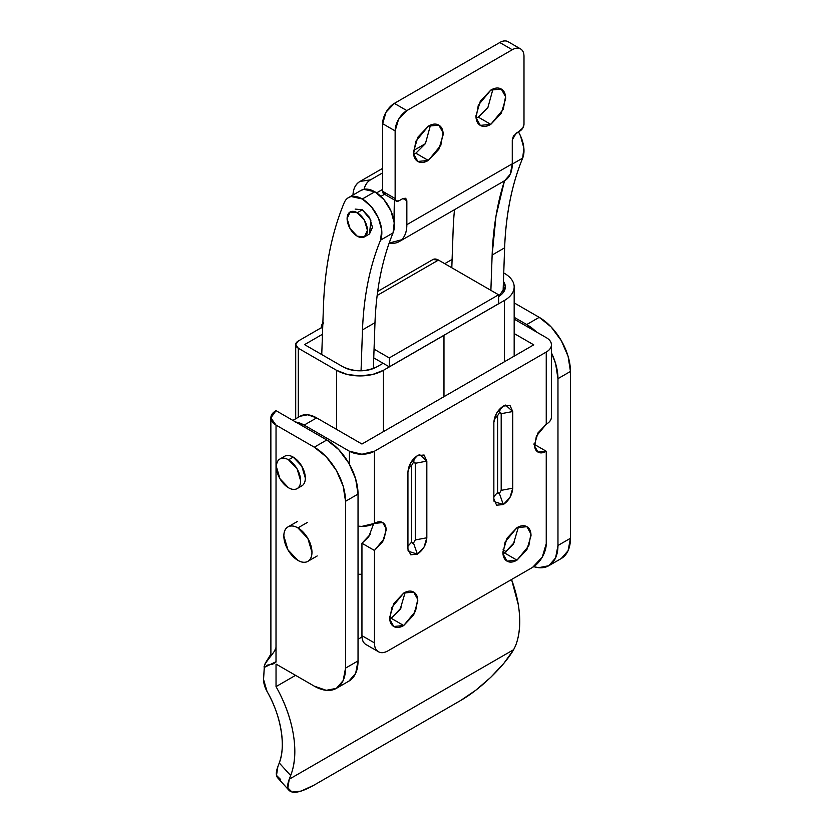 <?xml version="1.0" encoding="UTF-8"?>
<svg xmlns="http://www.w3.org/2000/svg" width="834" height="834" viewBox="0 0 834 834"><rect width="100%" height="100%" fill="white"/><g stroke="black" fill="none" stroke-linecap="round" stroke-linejoin="round"><path stroke-width="1.25" d="M514.422 542.402L504.466 552.932L516.965 560.146L507.02 561.126L503.006 553.932L505.123 541.985L516.965 527.682C520.843 525.441 524.159 525.107 526.9 526.692C529.653 528.276 531.018 531.31 531.018 535.793L526.9 549.648L516.965 560.146C513.077 562.387 509.772 562.71 507.02 561.126C504.278 559.541 502.902 556.507 502.902 552.025L507.02 538.17L516.965 527.682L526.9 526.692L530.914 533.896L528.798 545.832L516.965 560.146L504.466 552.932L513.379 544.112L518.446 526.911M401.185 607.788L391.229 618.307L403.719 625.521L393.784 626.501L389.77 619.308L391.886 607.361L403.719 593.057C407.607 590.816 410.922 590.482 413.664 592.067C416.406 593.652 417.782 596.685 417.782 601.168L413.664 615.023L403.719 625.521C399.84 627.762 396.525 628.085 393.784 626.501C391.042 624.916 389.666 621.883 389.666 617.4L393.784 603.545L403.719 593.057L413.664 592.067L417.678 599.271L415.561 611.207L403.719 625.521L391.229 618.307L400.132 609.487L405.209 592.286M295.736 422.046A33.131 19.13 60 0 1 304.149 425.1L349.446 451.246L349.446 464.288L349.446 451.246L304.149 425.1L316.649 417.886L361.946 444.032L533.75 344.838L514.171 333.537L533.75 344.838L361.946 444.032L316.649 417.886L307.683 414.769L300.084 416.249A33.131 19.13 -120 0 1 316.649 417.886L304.149 425.1L295.184 421.983M514.171 319.109L546.249 337.624L514.171 319.109M370.233 534.479L361.946 543.236L361.946 635.664C361.946 640.022 363.28 642.972 365.949 644.515A19.328 11.155 120 0 1 361.946 635.664L374.435 642.878C374.435 647.236 375.769 650.186 378.438 651.729C381.107 653.272 384.328 652.949 388.102 650.77L532.582 567.36L542.246 557.154L546.249 543.685L546.249 451.257C543.017 453.123 540.255 453.394 537.961 452.07C535.678 450.756 534.531 448.223 534.531 444.491L537.961 432.94L546.249 424.204L546.249 352.052L374.435 451.246L374.435 523.398C377.677 521.521 380.429 521.25 382.723 522.574C385.006 523.898 386.152 526.421 386.152 530.153L382.723 541.704L374.435 550.45L374.435 642.878L374.435 550.45L361.946 543.236L368.722 536.815L373.632 523.835M417.386 455.677L424.068 455.01L426.831 461.129L426.831 537.784L424.068 547.094L417.396 554.141L410.714 554.798L407.941 548.689L407.941 472.034L410.714 462.724L417.386 455.677L419.711 454.666L426.831 461.129L415.28 463.287L414.759 462.13L413.487 462.255L411.694 465.362L411.694 542.017L412.215 543.184L413.487 543.059L415.28 539.942L415.28 463.287L413.487 462.255L414.581 457.793L413.487 462.255L414.571 457.803L413.487 462.255L411.694 465.362L408.379 468.531L411.694 465.362L411.694 542.017L407.941 546.249L411.694 542.017L413.487 543.059L415.28 539.942L415.28 463.287L426.831 461.129L426.831 537.784L415.28 539.942L426.831 537.784C426.237 544.706 423.088 550.159 417.396 554.141L413.487 543.049L417.396 554.141L413.487 543.059L417.386 554.141L408.233 551.201L407.941 548.689L407.941 472.034C408.545 465.111 411.694 459.659 417.386 455.677M512.743 411.527L512.743 488.182L509.97 497.491L503.298 504.539L496.616 505.206L493.853 499.086L493.853 422.431L496.616 413.132L503.298 406.075L509.97 405.418L512.743 411.527L512.743 488.182C512.139 495.104 508.99 500.556 503.298 504.539L499.389 493.457L501.192 490.35L501.192 413.685L500.661 412.528L499.389 412.653L497.596 415.759L497.596 492.425L498.117 493.582L499.389 493.457L501.192 490.35L512.743 488.182L501.192 490.35L501.192 413.685L512.743 411.527L501.192 413.685L499.389 412.653L500.483 408.191L499.389 412.653L500.473 408.201L499.389 412.653L497.596 415.759L497.596 492.425L499.389 493.457L503.298 504.539L499.389 493.457L503.298 504.539L494.145 501.599L493.853 499.086L493.853 422.431C494.447 415.509 497.596 410.057 503.298 406.085L505.613 405.074L512.743 411.527M533.75 444.042L546.249 451.257L546.249 543.685A19.328 11.155 -60 0 1 532.582 567.36L388.102 650.77A19.328 11.155 -60 0 1 378.438 651.729A19.328 11.155 -60 0 1 374.435 642.878L361.946 635.664L361.946 543.236L374.435 550.45L384.297 538.524L386.069 528.568L382.723 522.574L374.435 523.398L361.946 526.379L358.036 526.15A17.67 10.206 0 0 0 374.435 523.398L374.435 451.246L546.249 352.052C549.7 350.061 551.42 347.663 551.42 344.838C551.42 342.023 549.7 339.626 546.249 337.624A17.67 10.206 180 0 1 551.42 344.838A17.67 10.206 180 0 1 546.249 352.052L546.249 424.204A17.67 10.206 0 0 0 551.42 416.99C551.42 419.804 549.7 422.202 546.249 424.204L536.387 436.119L534.625 446.075L537.961 452.07L546.249 451.257L534.531 444.491M349.446 451.246L361.946 454.238L374.435 451.246A17.67 10.206 180 0 1 349.446 451.246M389.749 619.068L391.229 618.307M502.985 553.693L504.466 552.932M493.853 496.657L497.596 492.425L493.853 496.657M494.281 418.939L497.596 415.759L494.281 418.939M443.907 335.31L504.466 300.428A33.131 19.13 0 0 0 504.466 273.375L503.736 272.958L504.466 273.375A33.131 19.13 180 0 1 514.171 286.906A33.131 19.13 180 0 1 504.466 300.428L504.466 361.748L504.466 300.428L443.907 335.31M503.444 281.475A24.301 14.032 180 0 1 498.607 296.591L505.331 286.906L503.444 281.475M444.72 263.68L452.101 259.426L444.72 263.68M432.95 259.53L438.476 260.072L498.607 294.798L389.28 357.922L389.28 366.845L498.607 303.722L389.28 366.845L373.747 357.88L389.28 366.845L389.28 357.922L498.607 294.798L438.476 260.072L377.156 295.476L438.476 260.072A11.04 6.38 -120 0 0 432.95 259.53L377.687 291.441M295.705 344.619A8.84 5.098 180 0 0 298.291 348.226L298.291 417.271L298.291 348.226L336.561 370.317A33.131 19.13 180 0 0 383.421 370.317L383.421 431.637L383.421 370.317L443.907 335.393L383.421 370.317L372.673 374.466L359.986 375.915L347.309 374.466L336.561 370.317L298.291 348.226L295.705 344.619L298.291 341.012L321.33 327.71L322.664 328.481L321.33 327.71L298.291 341.012A8.84 5.098 180 0 0 295.705 344.619L295.705 418.772M322.466 334.267L304.546 344.619L342.805 366.71C347.549 369.452 353.282 370.817 359.986 370.817C366.699 370.817 372.423 369.452 377.166 366.71L383.108 363.28L377.166 366.71C365.719 372.058 354.262 372.058 342.805 366.71L304.546 344.619L322.466 334.267M358.036 574.282L361.946 574.282A33.131 19.13 0 0 1 358.036 574.282M443.98 396.671L443.98 335.351L443.98 396.671M443.907 335.393L443.907 396.713L443.907 335.393M336.561 370.317L336.561 429.385L336.561 370.317M323.623 322.654L321.33 327.71A11.04 6.38 60 0 1 322.852 323.238M498.607 294.798L498.607 303.722L498.607 294.798M389.28 357.922L374.049 349.133L389.28 357.922M476.12 118.22L478.309 117.146L490.799 124.36L480.311 125.392L476.068 117.802L478.309 105.188L490.799 90.093C494.896 87.726 498.398 87.372 501.297 89.05C504.195 90.718 505.644 93.929 505.644 98.652L501.297 113.278L490.799 124.36C486.702 126.726 483.209 127.07 480.311 125.392C477.413 123.724 475.964 120.523 475.964 115.79L480.311 101.164L490.799 90.093L501.297 89.05L505.529 96.65L503.298 109.254L490.799 124.36L478.309 117.146L487.9 107.534L492.977 89.019M413.654 154.28L415.853 153.195L428.332 160.43L417.834 161.462L413.601 153.863L415.832 141.259L428.332 126.153C432.429 123.797 435.921 123.442 438.82 125.121C441.718 126.789 443.167 129.989 443.167 134.722L438.82 149.349L428.332 160.43C424.235 162.786 420.732 163.141 417.834 161.462C414.936 159.794 413.487 156.594 413.487 151.861L417.834 137.235L428.332 126.153L438.82 125.121L443.052 132.721L440.821 145.325L428.332 160.43L415.832 153.216L425.434 143.604L430.511 125.079M406.846 110.599L398.569 119.345L395.139 130.896L395.139 198.523L396.275 201.057L399.038 200.775L402.947 198.523L405.71 198.252L406.846 200.775L406.846 224.669L512.274 163.798L512.274 139.914L513.421 136.067L522.845 127.977L523.992 124.13L523.992 56.493C523.992 52.761 522.845 50.238 520.562 48.914C518.268 47.59 515.516 47.872 512.274 49.738L406.846 110.599L512.274 49.738L499.785 42.524C503.017 40.657 505.779 40.376 508.062 41.7A16.565 9.56 120 0 0 499.785 42.524L394.357 103.385L499.785 42.524L512.274 49.738A16.565 9.56 -60 0 1 520.562 48.914A16.565 9.56 -60 0 1 523.992 56.493L523.992 124.13A5.525 3.19 -60 0 1 520.082 130.896L516.183 133.148L512.274 139.914L512.274 163.798L406.846 224.669A36.998 21.361 60 0 1 397.995 242.204A36.998 21.361 60 0 1 389.176 243.038L401.602 239.785C405.105 236.429 406.846 231.393 406.846 224.669L406.846 200.775L402.947 198.523L405.71 198.252L406.846 200.775L402.947 198.523L399.038 200.775A5.525 3.19 -60 0 1 396.286 201.057A5.525 3.19 -60 0 1 395.139 198.523L382.639 191.309L382.639 123.682L386.069 112.131L394.357 103.385L406.846 110.599L394.357 103.385A16.565 9.56 120 0 0 382.639 123.682L395.139 130.896L395.139 198.523L382.639 191.309L382.639 123.682L395.139 130.896A16.565 9.56 -60 0 1 406.846 110.599M393.982 220.989L394.357 199.941L394.357 217.455A19.328 11.155 -120 0 1 393.971 220.947M386.549 193.561L383.786 193.842L382.639 191.309A5.525 3.19 120 0 0 383.786 193.842L396.286 201.057M503.006 181.52A36.998 21.361 -120 0 0 512.274 163.798L510.283 174.212L504.612 180.738L399.184 241.61M352.938 195.062L353.543 190.632C354.606 186.368 356.754 183.303 359.996 181.437L382.639 168.364L359.996 181.437L370.557 179.831L382.639 172.857L370.557 179.831C367.325 181.697 365.177 184.762 364.114 189.016L364.041 189.287C365.125 184.95 367.294 181.802 370.557 179.831L359.996 181.437C355.597 184.231 353.251 188.765 352.98 195.041M413.528 150.527L425.371 143.688L413.528 150.527M526.723 324.551A44.181 25.51 60 0 1 536.481 331.995L526.723 324.551L514.171 317.306L526.723 324.551L539.223 317.337L526.723 324.551M548.814 565.713L555.59 557.915L557.967 545.488L557.967 378.657L555.59 363.478L551.42 352.792A44.181 25.51 60 0 1 557.967 378.657L570.456 371.443A44.181 25.51 -120 0 0 539.223 317.337L551.18 326.991L561.313 340.658L568.079 356.264L570.456 371.443L570.456 538.274L557.967 545.488A44.181 25.51 60 0 1 548.814 565.713A44.181 25.51 60 0 1 533.729 566.651L538.681 567.683L548.814 565.713L561.313 558.499A44.181 25.51 -120 0 0 570.456 538.274L557.967 545.488L557.967 378.657L570.456 371.443L570.456 538.274L568.079 550.701L561.313 558.499M503.027 549.846L506.301 551.733L503.027 549.846M514.171 302.878L539.223 317.337L514.171 302.878M314.303 447.191L326.261 456.844L336.394 470.512L343.16 486.118L345.537 501.297L345.537 668.128L343.16 680.565L336.394 688.352L326.261 690.323L314.303 686.163L276.033 664.072L276.033 686.622C284.936 702.447 290.712 718.387 293.349 734.431C295.987 750.464 295.1 764.173 290.67 775.537L279.254 762.954C282.632 753.686 283.216 742.625 281.016 729.75C278.817 716.875 274.157 704.094 267.026 691.417L263.544 679.408L264.305 667.586L267.151 665.146L272.645 664.229L276.002 662.081L276.033 425.1L314.303 447.191A44.181 25.51 60 0 1 345.537 501.297L358.036 494.082A44.181 25.51 -120 0 0 326.803 439.977L314.303 447.191L276.033 425.1C272.582 423.109 270.862 420.701 270.862 417.886C270.862 415.071 272.582 412.663 276.033 410.672L326.803 439.977L314.303 447.191M511.555 579.494L518.268 604.577C520.906 620.611 520.009 634.32 515.589 645.683A94.961 54.825 -120 0 0 511.523 579.515M276.033 644.713L276.033 647.465L274.438 651.135M276.033 496.345L276.033 647.278C276.033 651.437 264.587 662.196 264.326 666.502L263.544 679.408A17.67 10.206 60 0 0 267.026 691.417C280.683 714.602 286.281 745.93 279.254 762.954L290.67 775.537L289.231 779.227L513.64 649.676C503.955 666.47 479.894 689.562 460.785 700.404L313.97 785.169L460.785 700.404L475.724 690.281L490.788 677.291L503.997 663.145L513.64 649.676L289.231 779.227L290.67 775.537A94.961 54.825 60 0 0 276.033 686.622L295.559 675.342L276.033 686.622L276.033 664.072L314.303 686.163A44.181 25.51 60 0 0 336.394 688.352A44.181 25.51 60 0 0 345.537 668.128L345.537 501.297L358.036 494.082L358.036 660.914L345.537 668.128L358.036 660.914L358.036 494.082L355.659 478.914L348.883 463.297L338.75 449.63L326.803 439.977L276.033 410.672L270.862 417.886L270.894 654.148L265.212 663.364L264.003 666.939M348.883 681.138A44.181 25.51 -120 0 0 358.036 660.914L355.659 673.351L348.883 681.138L336.394 688.352M358.036 639.271L361.987 636.999L358.036 639.271M280.662 779.519L276.502 775.411L277.826 766.759L279.254 762.954L277.826 766.759C275.856 771.992 275.825 775.703 277.743 777.903M289.231 779.227L287.876 787.921L292.015 792.05L301.116 791.091L313.97 785.169C301.303 792.29 293.026 794.051 289.127 790.444C287.198 788.234 287.23 784.502 289.231 779.227M513.64 649.676L515.589 645.683L513.64 649.676M263.544 679.408L264.326 667.398L276.033 661.706L276.033 425.1L270.862 417.886M288.533 459.815A17.118 9.883 60 0 1 299.375 473.848A17.118 9.883 60 0 1 298.165 487.827A17.118 9.883 60 0 1 288.533 487.775L279.974 478.737L276.429 466.811C276.429 462.943 277.607 460.337 279.974 458.971C282.34 457.605 285.186 457.887 288.533 459.815L297.092 468.854L300.636 480.78C300.636 484.648 299.458 487.254 297.092 488.62C294.725 489.985 291.879 489.704 288.533 487.775A17.118 9.883 60 0 1 277.68 473.743A17.118 9.883 60 0 1 278.9 459.774A17.118 9.883 60 0 1 288.533 459.815L293.214 457.115L288.533 459.815M302.846 485.117A17.118 9.883 -120 0 0 304.066 471.147A17.118 9.883 -120 0 0 293.214 457.115A17.118 9.883 -120 0 0 283.581 457.063M297.092 488.62L301.772 485.92C304.139 484.554 305.327 481.937 305.327 478.08L301.772 466.143L293.214 457.115C289.878 455.187 287.021 454.905 284.655 456.261L279.974 458.971M297.905 527.901A19.88 11.478 60 0 1 310.498 544.195A19.88 11.478 60 0 1 309.091 560.427A19.88 11.478 60 0 1 297.905 560.365L287.959 549.877L283.841 536.022C283.841 531.539 285.218 528.506 287.959 526.921C290.712 525.337 294.016 525.66 297.905 527.901L307.84 538.399L311.958 552.254C311.958 556.737 310.592 559.77 307.84 561.355C305.098 562.94 301.783 562.606 297.905 560.365A19.88 11.478 60 0 1 285.311 544.07A19.88 11.478 60 0 1 286.719 527.849A19.88 11.478 60 0 1 297.905 527.901L307.277 522.491L297.905 527.901M355.148 209.084L362.331 209.803L355.148 209.084M360.424 190.746L363.78 189.339L374.831 191.768L362.331 198.982L351.281 196.553C347.955 197.272 345.568 199.389 344.119 202.902A441.812 255.079 60 0 0 323.477 305.515L321.747 354.554L323.477 305.515C324.926 266.87 331.807 232.665 344.119 202.902A27.616 15.94 60 0 1 348.591 197.575A27.616 15.94 60 0 1 362.331 198.982L374.831 191.768A27.616 15.94 -120 0 0 361.091 190.361M362.331 198.982L371.432 206.832L378.428 218.06L381.722 230.09L380.544 240.15L393.043 232.936A386.59 223.199 -120 0 0 374.987 322.675L373.371 368.503L374.987 322.675L362.488 329.889A386.59 223.199 60 0 1 380.544 240.15L393.043 232.936C382.316 258.999 376.29 288.908 374.987 322.675L362.488 329.889L361.049 370.807L362.488 329.889C363.801 296.122 369.816 266.213 380.544 240.15A27.616 15.94 60 0 0 362.331 198.982M369.514 233.958L372.485 227.38L369.514 217.382L362.331 209.803L370.88 220.134L369.514 233.958L364.437 236.887L367.408 230.32L364.437 220.312L357.254 212.733A14.355 8.288 60 0 1 366.355 224.502A14.355 8.288 60 0 1 365.334 236.22A14.355 8.288 60 0 1 357.254 236.178A14.355 8.288 60 0 1 348.164 224.409A14.355 8.288 60 0 1 349.175 212.691A14.355 8.288 60 0 1 357.254 212.733L362.331 209.803L357.254 212.733L350.082 212.024L347.1 218.591L350.082 228.599L357.254 236.178L364.437 236.887M503.038 292.859L504.622 247.834C505.894 214.036 511.92 184.126 522.678 158.095L523.856 148.035L520.562 136.005L518.467 131.824A27.616 15.94 -120 0 1 522.678 158.095C511.951 184.147 505.936 214.067 504.622 247.834L492.133 255.048A386.59 223.199 60 0 1 504.497 180.801L495.99 216.152L492.133 255.048L504.622 247.834L503.038 292.859M374.831 191.768L383.921 199.618L390.927 210.846L394.221 222.876L393.043 232.936A27.616 15.94 -120 0 0 374.831 191.768M453.112 230.674L451.809 267.777L453.112 230.674A441.812 255.079 60 0 1 454.488 209.678A441.812 255.079 -120 0 0 453.112 230.674M490.882 290.336L492.133 255.048L490.882 290.336M512.274 164.1L522.678 158.095L512.274 164.1M384.537 194.27L380.898 196.376L384.537 194.27M378.438 651.729L365.949 644.515M418.97 454.905L419.711 454.666M408.233 551.201L408.066 550.44M504.883 405.303L505.613 405.074M494.145 501.599L493.968 500.848M292.88 420.399L300.084 416.249M551.42 416.99L551.42 344.838M514.171 286.906L514.171 356.149M508.062 41.7L520.562 48.914M277.701 777.851L289.075 790.392M307.84 561.355L317.212 555.944M287.959 526.921L297.331 521.511M348.529 197.616L361.018 190.402M376.603 192.883L382.639 189.391"/></g></svg>

